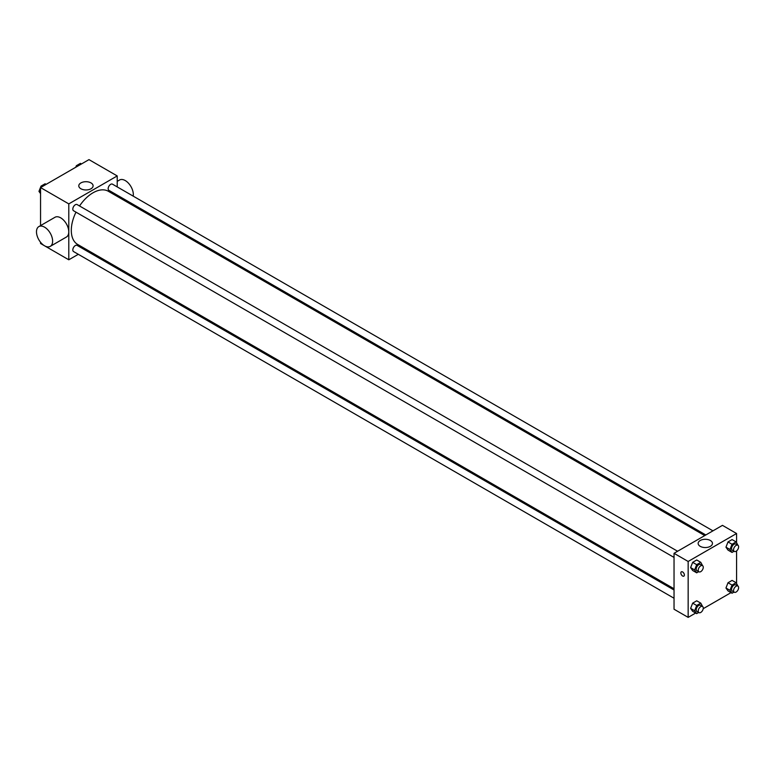 <?xml version="1.0" encoding="UTF-8"?>
<svg xmlns="http://www.w3.org/2000/svg" width="777" height="777" viewBox="0 0 777 777"><rect width="100%" height="100%" fill="white"/><g stroke="black" fill="none" stroke-linecap="round" stroke-linejoin="round"><path stroke-width="1.17" d="M78.302 254.302L68.794 259.79L40.55 243.483L40.55 242.259M40.55 225.612L40.55 187.578L88.976 159.625L117.22 175.932L117.22 186.907M86.519 249.563L85.441 250.184M75.981 212.15A30.701 17.725 120 0 0 71.299 230.39A30.701 17.725 120 0 0 77.661 244.444L674.038 588.762M704.729 535.586L108.353 191.278A30.701 17.725 120 0 0 79.545 205.973M117.22 195.144L117.22 196.387M68.794 259.79L68.794 203.885L117.22 175.932M712.946 530.846L112.461 184.159A3.564 2.059 120 0 0 109.712 185.12A3.564 2.059 120 0 0 108.158 188.704A3.564 2.059 120 0 0 108.897 190.336L705.817 534.964M674.038 590.005L77.117 245.386A3.564 2.059 120 0 0 74.369 246.338A3.564 2.059 120 0 0 72.815 249.932A3.564 2.059 120 0 0 73.553 251.563L674.038 598.241M674.038 557.43L73.553 210.752A3.564 2.059 -60 0 1 73.553 206.633A3.564 2.059 -60 0 1 77.117 204.574L677.602 551.252M68.794 203.885L40.55 187.578M80.886 188.753A7.158 4.128 180 0 1 78.788 185.829A7.158 4.128 180 0 1 85.946 181.701A7.158 4.128 180 0 1 93.104 185.829A7.158 4.128 180 0 1 88.685 189.646A7.158 4.128 180 0 1 80.886 188.753M38.85 226.593L54.992 217.278A11.412 6.585 60 0 1 63.782 220.338A11.412 6.585 60 0 1 68.764 231.818A11.412 6.585 60 0 1 66.404 237.043L50.262 246.367A11.412 6.585 60 0 1 38.85 239.772A11.412 6.585 60 0 1 38.85 226.593A11.412 6.585 60 0 1 47.64 229.652A11.412 6.585 60 0 1 52.622 241.142A11.412 6.585 60 0 1 50.262 246.367M133.197 196.134A11.412 6.585 -120 0 0 128.992 183.79A11.412 6.585 -120 0 0 119.551 180.002L117.22 181.352M695.658 613.043L688.16 617.375L674.038 609.226L674.038 553.311L722.455 525.359L736.577 533.517L736.577 542.569M731.002 592.637L703.224 608.682M728 550.087L725.961 547.193L728 541.938L732.08 539.578L728 541.938L725.961 547.193L728 550.087L732.031 552.418L730.001 549.514L732.031 544.259L736.11 541.909L737.965 545.299M692.657 611.305L690.617 608.41L692.657 603.156L696.726 600.806L692.657 603.156L690.617 608.41L692.657 611.305L696.687 613.636L694.648 610.741L696.687 605.487L700.767 603.127L702.612 606.516M736.577 550.903L736.577 583.381M688.16 617.375L688.16 561.47L736.577 533.517M728 590.899L725.961 588.004L728 582.75L732.08 580.4L728 582.75L725.961 588.004L728 590.899L732.031 593.23L730.001 590.335L732.031 585.081L736.11 582.721L737.965 586.111M692.657 570.493L690.617 567.598L692.657 562.344L696.726 559.984L692.657 562.344L690.617 567.598L692.657 570.493L696.687 572.824L694.648 569.92L696.687 564.675L700.767 562.315L702.612 565.705M688.16 561.47L674.038 553.311M700.242 546.338A7.158 4.128 180 0 1 698.144 543.414A7.158 4.128 180 0 1 705.302 539.287A7.158 4.128 180 0 1 712.46 543.414A7.158 4.128 180 0 1 708.041 547.231A7.158 4.128 180 0 1 700.242 546.338M684.372 575.009A2.496 1.437 60 0 1 683.857 576.145A2.496 1.437 60 0 1 681.361 574.708A2.496 1.437 60 0 1 681.361 571.823A2.496 1.437 60 0 1 683.284 572.494A2.496 1.437 60 0 1 684.372 575.009M683.857 576.145A2.496 1.437 60 0 1 681.361 574.708A2.496 1.437 60 0 1 681.361 571.823M698.688 571.668L696.687 572.824M702.525 565.646L700.514 564.481A3.564 2.059 120 0 0 697.765 565.442A3.564 2.059 120 0 0 696.202 569.026A3.564 2.059 120 0 0 696.94 570.658L698.96 571.823A3.564 2.059 120 0 0 702.525 569.764A3.564 2.059 120 0 0 702.525 565.646A3.564 2.059 120 0 0 699.776 566.598A3.564 2.059 120 0 0 698.222 570.192A3.564 2.059 120 0 0 698.96 571.823M694.648 569.92L690.617 567.598M696.687 564.675L692.657 562.344M700.767 562.315L696.726 559.984M734.042 551.262L732.031 552.418M737.878 545.24L735.858 544.075A3.564 2.059 120 0 0 733.109 545.027A3.564 2.059 120 0 0 731.555 548.62A3.564 2.059 120 0 0 732.293 550.252L734.304 551.417A3.564 2.059 120 0 0 737.878 549.358A3.564 2.059 120 0 0 737.878 545.24A3.564 2.059 120 0 0 735.129 546.192A3.564 2.059 120 0 0 733.566 549.786A3.564 2.059 120 0 0 734.304 551.417M730.001 549.514L725.961 547.193M732.031 544.259L728 541.938M736.11 541.909L732.08 539.578M698.688 612.48L696.687 613.636M702.525 606.458L700.514 605.293A3.564 2.059 120 0 0 697.765 606.254A3.564 2.059 120 0 0 696.202 609.838A3.564 2.059 120 0 0 696.94 611.47L698.96 612.635A3.564 2.059 120 0 0 702.525 610.576A3.564 2.059 120 0 0 702.525 606.458A3.564 2.059 120 0 0 699.776 607.42A3.564 2.059 120 0 0 698.222 611.004A3.564 2.059 120 0 0 698.96 612.635M694.648 610.741L690.617 608.41M696.687 605.487L692.657 603.156M700.767 603.127L696.726 600.806M734.042 592.074L732.031 593.23M737.878 586.052L735.858 584.887A3.564 2.059 120 0 0 733.109 585.848A3.564 2.059 120 0 0 731.555 589.432A3.564 2.059 120 0 0 732.293 591.064L734.304 592.229A3.564 2.059 120 0 0 737.878 590.17A3.564 2.059 120 0 0 737.878 586.052A3.564 2.059 120 0 0 735.129 587.014A3.564 2.059 120 0 0 733.566 590.598A3.564 2.059 120 0 0 734.304 592.229M730.001 590.335L725.961 588.004M732.031 585.081L728 582.75M736.11 582.721L732.08 580.4M40.55 193.619L38.976 191.375L41.016 186.121L45.095 183.77L46.125 184.363M40.55 192.288L38.976 191.375M42.045 186.713L41.016 186.121M75.767 167.249L76.36 165.715L80.439 163.364L81.468 163.957M77.389 166.307L76.36 165.715M127.02 202.049L128.098 201.428"/></g></svg>
